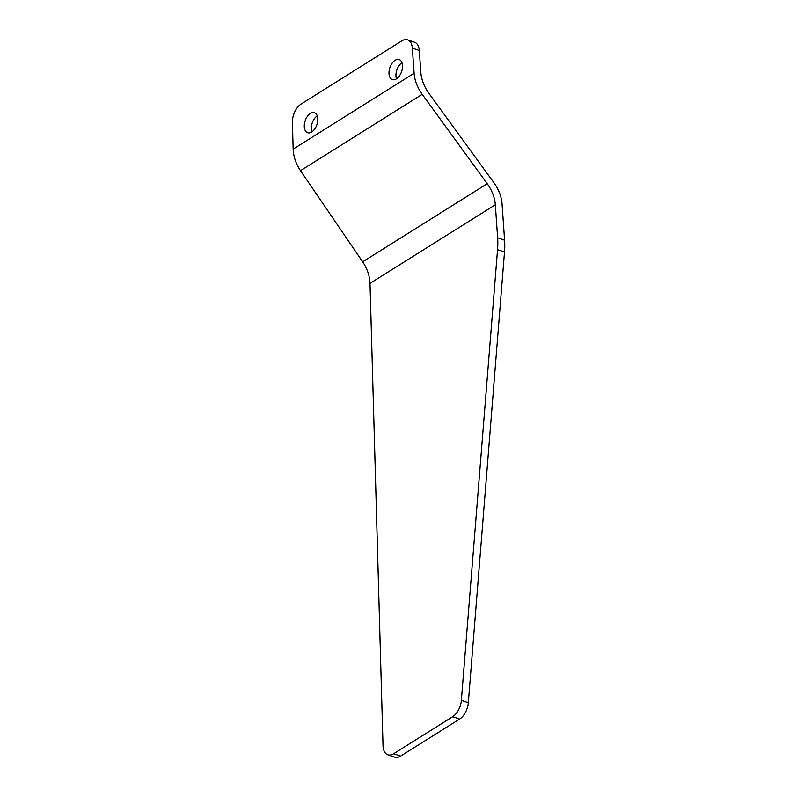<?xml version="1.0" encoding="UTF-8"?>
<svg xmlns="http://www.w3.org/2000/svg" width="797" height="797" viewBox="0 0 797 797"><rect width="100%" height="100%" fill="white"/><g stroke="black" fill="none" stroke-linecap="round" stroke-linejoin="round"><path stroke-width="1.2" d="M401.977 62.724A10.57 6.177 -71.2 0 0 396.488 78.813M395.103 60.303A10.57 6.177 -71.2 0 0 389.145 70.754A10.57 6.177 -71.2 0 0 392.343 79.58A10.57 6.177 -71.2 0 0 396.408 78.863A10.57 6.177 -71.2 0 0 402.365 68.412A10.57 6.177 -71.2 0 0 399.167 59.576A10.57 6.177 -71.2 0 0 395.103 60.303M317.266 115.874A10.57 6.177 -71.2 0 0 311.776 131.953M310.392 113.443A10.57 6.177 -71.2 0 0 304.434 123.894A10.57 6.177 -71.2 0 0 307.632 132.73A10.57 6.177 -71.2 0 0 311.687 132.003A10.57 6.177 -71.2 0 0 317.654 121.552A10.57 6.177 -71.2 0 0 314.456 112.726A10.57 6.177 -71.2 0 0 310.392 113.443M459.64 719.063L400.572 756.124L393.618 753.753L452.686 716.692L459.64 719.063A15.103 8.827 -71.2 0 0 468.317 702.725L461.363 700.354A15.103 8.827 108.8 0 1 452.686 716.692M293.157 149.119L292.409 122.559A15.103 8.827 108.8 0 1 301.146 104.018L401.788 40.876A15.103 8.827 108.8 0 1 407.586 39.85A15.103 8.827 108.8 0 1 412.338 48.099L414.101 73.244L293.157 149.119C293.465 156.61 295.906 163.803 300.489 170.668L362.675 261.834C367.258 268.699 369.698 275.882 370.007 283.383L383.028 745.763A15.103 8.827 108.8 0 0 387.81 754.779A15.103 8.827 108.8 0 0 393.618 753.753M370.007 283.383L495.326 204.769L497.637 237.825A60.393 35.307 108.8 0 1 497.547 249.67L504.501 252.041L468.317 702.725M461.363 700.354L497.547 249.67M412.338 48.099L419.302 50.47L420.826 72.318A30.196 19.885 57.9 0 0 423.297 83.067A30.196 19.885 57.9 0 0 428.925 93.388L493.951 182.772A30.196 19.885 -122.1 0 1 499.58 193.093A30.196 19.885 -122.1 0 1 502.05 203.843L504.591 240.196L497.637 237.825M495.326 204.769A30.196 19.885 57.9 0 0 492.855 194.02A30.196 19.885 57.9 0 0 487.226 183.699L362.675 261.834M387.81 754.779L394.774 757.15A15.103 8.827 -71.2 0 0 400.572 756.124M504.501 252.041A60.393 35.307 -71.2 0 0 504.591 240.196M300.489 170.668L422.201 94.315L487.226 183.699M422.201 94.315A30.196 19.885 -122.1 0 1 416.572 83.994A30.196 19.885 -122.1 0 1 414.101 73.244M419.302 50.47A15.103 8.827 -71.2 0 0 414.54 42.221L407.586 39.85"/></g></svg>
